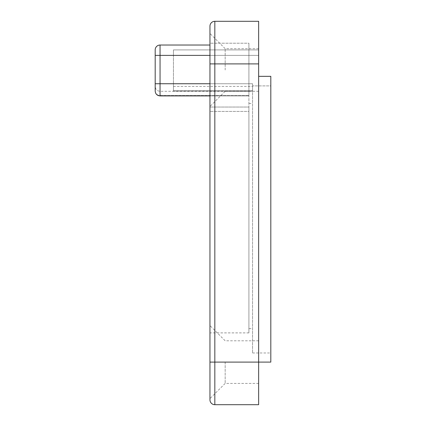 <?xml version="1.0" encoding="UTF-8"?>
<svg xmlns="http://www.w3.org/2000/svg" width="426" height="426" viewBox="0 0 426 426"><rect width="100%" height="100%" fill="white"/><g stroke="black" fill="none" stroke-linecap="round" stroke-linejoin="round"><path stroke-width="0.32" stroke-dasharray="2.13 1.6" d="M209.959 26.167A4.867 4.867 0 0 1 214.826 21.3A4.867 4.867 0 0 0 209.959 26.167L209.959 399.833A4.867 4.867 0 0 0 214.826 404.7L258.641 404.7L258.641 21.3L214.826 21.3L214.826 63.9L258.641 63.9M209.959 362.1L209.959 325.586L209.959 398.614L209.959 362.1L214.826 362.1L214.826 404.7M209.959 69.986L209.959 33.473L209.959 69.986M209.959 111.404L209.959 332.887L209.959 111.404L248.906 111.404L248.906 107.043L248.906 332.887L248.906 111.404L209.959 111.404M209.959 45.034L160.054 45.034A4.867 4.867 0 0 0 155.186 49.901L155.186 55.38L248.906 55.38L248.906 95.914L248.906 45.034L248.906 55.38L209.959 55.38L209.959 107.043L209.959 43.207L248.906 43.207L248.906 107.043L248.906 43.207L209.959 43.207M225.173 69.986L225.173 48.686L225.173 69.986M258.641 69.986L258.641 91.286L258.641 69.986M258.641 362.1L258.641 76.334L258.641 362.1L214.826 362.1L214.826 63.9L209.959 63.9M258.641 55.38L258.641 76.334L258.641 49.901L258.641 55.38L173.441 55.38L173.441 83.741L173.441 49.901L258.641 49.901L173.441 49.901L173.441 55.38L258.641 55.38M225.173 362.1L225.173 383.4L225.173 362.1M270.814 362.1L270.814 76.334M252.559 85.908L252.559 83.741L252.559 85.908L270.814 85.908L270.814 352.973L270.814 85.908L252.559 85.908L252.559 352.973L252.559 85.908M252.559 83.741L252.559 91.047L252.559 83.741L173.441 83.741L173.441 91.047L173.441 83.741L252.559 83.741M252.559 216.041L252.559 328.627L252.559 216.041M248.906 216.041L248.906 328.627L248.906 216.041M155.186 55.38L155.186 90.797C155.186 84.987 155.186 84.987 155.186 90.797A4.867 4.702 180 0 0 160.054 95.504L160.054 95.914L248.906 95.914L248.906 91.286L248.906 95.914L209.959 95.914M173.441 90.797L173.441 86.419L173.441 90.797L252.559 90.797L173.441 90.797M155.186 49.901A4.867 4.867 0 0 1 160.054 45.034L160.054 95.914L160.054 91.286L160.054 95.504L248.906 95.504L160.054 95.504A4.867 4.702 0 0 1 155.186 90.797L155.186 91.047C155.474 94.002 157.098 95.626 160.054 95.914M209.959 83.741L155.186 83.741M209.959 107.043L248.906 107.043L209.959 107.043M248.906 55.38L209.959 55.38L248.906 55.38M258.641 48.686L225.173 48.686L209.959 33.473M258.641 91.286L225.173 91.286L209.959 106.5M258.641 383.4L225.173 383.4L209.959 398.614M258.641 340.8L225.173 340.8L209.959 325.586M252.559 352.973L270.814 352.973M248.906 328.627L252.559 328.627M248.906 103.459L252.559 103.459M248.906 91.286L160.054 91.286C157.125 91.026 155.501 89.401 155.186 86.419M248.906 332.887L209.959 332.887M173.441 91.047L252.559 91.047L173.441 91.047M173.441 86.419L252.559 86.419"/><path stroke-width="0.64" d="M209.959 399.833A4.867 4.867 0 0 0 214.826 404.7A4.867 4.867 0 0 1 209.959 399.833L209.959 26.167A4.867 4.867 0 0 1 214.826 21.3L258.641 21.3L258.641 404.7L214.826 404.7L214.826 362.1L270.814 362.1L270.814 76.334L258.641 76.334L270.814 76.334M209.959 43.207L209.959 55.38L160.054 55.38L160.054 45.034A4.867 4.867 0 0 0 155.186 49.901L155.186 55.38L160.054 55.38L160.054 95.914C157.098 95.626 155.474 94.002 155.186 91.047L155.186 55.38M209.959 45.034L160.054 45.034M209.959 362.1L214.826 362.1L214.826 63.9L258.641 63.9M209.959 63.9L214.826 63.9L214.826 21.3M155.186 90.797L155.186 86.419L155.186 90.797M155.186 83.741L209.959 83.741M209.959 95.914L160.054 95.914"/></g></svg>
